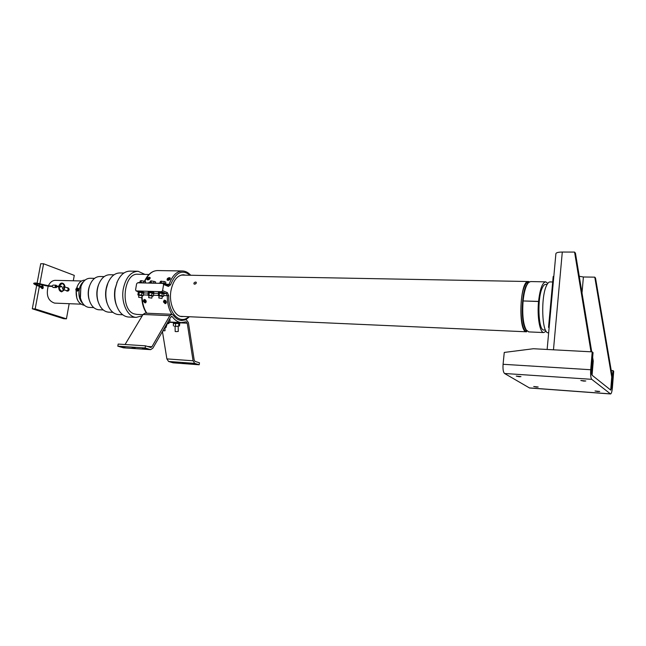 <?xml version="1.0" encoding="UTF-8"?>
<svg xmlns="http://www.w3.org/2000/svg" width="646" height="646" viewBox="0 0 646 646"><rect width="100%" height="100%" fill="white"/><g stroke="black" fill="none" stroke-linecap="round" stroke-linejoin="round"><path stroke-width="0.97" d="M76.648 290.829C78.134 290.111 78.376 289.182 77.391 288.043L77.157 288.003C75.671 288.722 75.429 289.65 76.422 290.789L76.648 290.829M77.439 288.059L78.287 288.366L78.86 289.755L77.552 291.152L76.422 290.789M76.995 288.148C79.7 290.886 73.337 290.692 76.995 288.148M76.971 290.094L76.317 290.078L76.575 288.641L77.229 288.657L76.971 290.094M77.286 288.867L76.882 290.094M76.575 288.641L77.197 288.867M76.123 289.351L76.745 289.57M83.447 281.761C77.859 285.952 77.496 298.961 82.825 303.491M80.984 286.356L80.177 297.176L80.629 298.743M89.342 307.407L89.011 307.399C84.86 306.85 81.994 303.685 80.411 297.911L80.863 286.735C82.89 281.163 85.999 278.337 90.174 278.256L94.574 278.353M89.818 285.257L89.342 286.469C88.001 290.482 87.84 294.56 88.849 298.71L89.382 300.406M99.016 309.773L98.652 309.757C94.154 309.176 90.981 305.768 89.132 299.526C87.977 294.81 88.163 290.175 89.689 285.613C92.023 279.613 95.455 276.577 99.977 276.512L104.2 276.601M98.83 284.062L98.305 285.33C96.561 290.256 96.359 295.262 97.699 300.358L98.305 302.166M108.819 312.163L108.415 312.139C103.61 311.542 100.146 307.908 98.022 301.246C96.52 295.529 96.747 289.917 98.693 284.41C101.333 278.014 105.072 274.792 109.901 274.744L113.987 274.816M108.027 282.778L107.454 284.103C105.258 289.989 105.015 295.989 106.735 302.11L107.414 304.024M118.751 314.586L118.299 314.562C113.211 313.94 109.481 310.104 107.099 303.063C105.75 298.5 105.484 293.752 106.299 288.802L107.898 283.11C110.829 276.375 114.851 272.983 119.954 272.951L123.911 273.024M180.5 316.346L526.579 331.802C517.737 332.351 519.844 279.363 528.581 281.535L529.462 281.817M526.837 331.107L526.611 331.099C520.216 331.786 518.762 296.853 524.835 285.734C526.038 283.328 527.281 282.157 528.565 282.237L528.832 282.245M196.271 283.142L194.656 284.224M195.657 282.052L196.271 282.31C196.206 283.764 195.439 284.313 193.97 283.941C193.735 282.948 194.301 282.318 195.657 282.052M528.808 331.907L525.909 329.751C520.934 324.082 521.072 295.174 526.151 285.758L527.984 283.069M546.096 331.196L543.73 332.569C539.79 332.65 537.02 316.629 538.546 301.504L523.115 300.955C523.817 294.124 525.037 288.859 526.781 285.161L528.428 282.617L530.584 281.567L545.531 281.85M525.909 329.751L526.522 330.453C523.244 324.776 522.105 314.982 523.098 301.06M523.115 300.955L538.554 301.399C539.999 288.915 542.398 282.399 545.749 281.85L547.8 283.368M544.061 330.041L543.859 330.033C538.223 330.679 537.012 298.089 542.382 287.68C543.447 285.419 544.546 284.321 545.684 284.393L547.114 284.418M548.333 332.779L548.115 332.763C541.929 333.506 540.621 297.136 546.532 285.564C547.703 283.069 548.898 281.858 550.142 281.931L552.693 281.979M551.28 297.443L550.457 306.357M148.96 274.477L138.05 274.275C123.467 272.402 119.849 309.983 134.295 313.924L136.871 314.4M142.265 315.781L136.225 317.38C127.561 317.194 120.721 302.498 123.305 288.843C125.8 277.554 130.718 271.691 138.066 271.263L144.93 274.405M128.796 317.041L128.312 317.016C122.974 316.37 118.993 312.365 116.361 304.985C114.722 299.792 114.366 294.334 115.303 288.617L117.281 281.729C120.495 274.687 124.783 271.15 130.145 271.134L137.582 271.255M117.419 281.414L114.98 289.053C114.132 294.261 114.455 299.227 115.949 303.959L116.708 305.986M553.808 276.504L553.194 276.496L548.535 327.352L549.116 327.845M549.157 327.385L548.535 327.352M145.398 348.905L142.37 348.251L145.398 348.905M124.985 347.54L121.957 346.886L124.985 347.54M135.127 348.218L132.099 347.564L135.127 348.218M182.519 363.044L185.806 363.456L182.568 362.721M172.813 362.325L176.075 362.737L172.862 362.002M192.346 363.771L195.649 364.183L192.395 363.448M162.429 331.535L166.886 358.893L168.566 361.461L173.136 362.834L199.17 364.772L194.712 363.383L193.073 360.783L187.243 323.202L186.209 321.781L181.381 322.588C178.038 322.297 175.066 320.384 172.442 316.847L171.699 316.395M171.763 314.303L145.084 313.14L143.049 314.473L169.85 315.668L171.852 314.303L173.265 315.208C175.688 318.486 178.449 320.255 181.542 320.529L186.323 319.738L188.398 322.572L194.204 360.097L195.019 361.397L199.477 362.794L199.17 364.772M169.85 315.668L151.939 346.749L150.825 347.491L145.471 345.828L145.116 347.968L150.631 349.647L152.868 348.154L170.738 317.081L171.739 316.403M143.049 314.473L125.066 344.512M145.116 347.968L117.814 346.167L118.17 344.068L145.471 345.828M117.814 346.167L123.556 347.839M161.993 298.468L162.34 296.336L159.174 295.811L158.819 297.951L161.984 298.484L158.819 297.951M183.609 316.483L181.841 316.572C174.501 316.435 168.743 303.152 170.94 290.789C173.071 280.525 177.262 275.188 183.504 274.792L185.475 275.156M182.39 274.825L183.65 275.123M181.792 316.403L181.138 316.492M144.381 299.437L143.905 300.866L145.802 301.157L144.728 302.336L145.786 302.699M145.043 302.95L143.299 301.157L144.058 299.526L146.198 301.262L145.043 302.95M164.552 302.796L165.941 303.434M164.488 300.148L164.076 301.876M165.174 303.693L163.406 301.884L164.173 300.228L166.377 301.989L165.174 303.693M149.355 277.901L150.195 277.95M147.361 279.815L147.619 279.056M149.347 277.239L150.074 277.538C150.26 278.701 149.501 279.492 147.805 279.912L147.062 279.581C146.828 278.353 147.595 277.578 149.347 277.239M169.454 278.313L170.318 278.378M167.427 280.243L167.685 279.476M169.43 277.651L170.197 277.974C170.391 279.153 169.632 279.944 167.92 280.356L167.128 280.001C166.902 278.765 167.669 277.982 169.43 277.651M144.551 282.964L140.037 282.294L138.389 282.625M188.777 316.718C180.113 325.196 168.089 313.189 168.768 295.69L167.362 292.606L162.59 290.668L161.565 291.677L136.241 290.934L135.579 289.892L136.613 283.796L137.606 282.803L162.913 283.408L163.608 284.466L168.364 286.444L170.528 284.829C175.752 272.249 182.277 269.059 190.11 275.244M154.636 283.214L150.09 282.536L148.402 282.875M163.842 283.747L166.886 285.015M166.894 284.991L166.967 284.515C166.232 283.659 164.003 283.085 160.281 282.778L158.52 283.303M151.802 298.137L148.653 297.612L151.802 298.137L152.149 296.013L149 295.488M146.529 313.197C143.743 309.071 142.144 303.943 141.74 297.814L138.615 297.273L141.74 297.806L142.096 295.69L138.963 295.165M175.082 326.303L175.179 331.511L176.221 331.632L178.272 331.446L178.175 326.246M165.166 326.771L165.949 327.635L164.609 327.732M165.949 327.611L167.653 322.451M162.784 330.913L165.029 330.72L164.98 327.813M145.552 301.577L144.155 300.971M144.155 301.076L145.802 301.472M145.552 301.973L146.053 300.705M143.905 300.471L144.728 300.107L146.036 300.656M145.552 300.858L145.552 301.262M146.053 301.763L144.728 302.336L143.905 301.181M146.012 300.616L144.728 300.107M170.051 279.12L168.808 278.151L168.598 279.936L168.784 278.499M168.687 278.531L168.598 279.936M168.412 279.653L168.372 280.307L167.54 279.242L168.509 278.248M169.688 278.563L169.365 279.831M168.033 279.775L167.54 279.242M149.929 278.676L148.717 277.74L148.491 279.492L148.693 278.087M148.604 278.111L148.491 279.492M148.305 279.217L148.273 279.855M149.565 278.143L149.242 279.387M147.926 279.338L147.458 278.814L148.418 277.837M147.458 278.814L148.265 279.863M175.769 323.307L175.922 322.507M177.432 322.402L175.76 322.556L175.777 323.371L179.709 323.194M175.922 322.435L175.009 322.354M175.526 322.556L174.008 322.233M178.458 322.451L175.76 322.556M175.534 323.371L173.766 323.17L173.75 322.354M170.019 320.222L169.68 318.922M169.317 322.499L168.937 323.266L168.041 321.934L169.317 322.499L170.116 320.327L169.43 319.641M168.719 323.581L168.033 323.622L168.719 323.581M167.427 323.598L168.218 323.622M178.772 325.988L177.166 326.303L178.772 325.988L178.732 323.549L173.362 323.476L179.378 323.016M179.459 326.012L179.79 323.242L178.732 323.549M174.477 326.262L177.166 326.303L174.477 326.262M173.403 325.915L173.362 323.476M175.55 326.109L175.502 323.67M138.761 292.258L140.683 292.299L138.252 292.581L137.873 294.842L138.365 294.915L137.873 294.842M141.619 294.964L142.411 295.48L140.239 294.98L141.619 294.964L141.999 292.695L140.683 292.299L143.283 293.042M143.259 295.593L142.411 295.48L143.259 295.593L143.638 293.332L141.999 292.695M142.047 295.973L142.774 295.9M138.034 294.98L138.922 295.448M138.365 294.915L140.239 294.98L138.365 294.915M138.922 294.584L139.302 292.315M139.463 292.194L139.488 291.338M143.816 293.211L143.953 292.42L139.496 291.265L139.358 292.081L143.63 293.357M138.341 292.509L139.165 292.081M148.79 292.565L150.752 292.606L148.281 292.888L147.902 295.157L148.41 295.238L147.902 295.157M151.697 295.279L152.48 295.803L150.308 295.295L151.697 295.279L152.076 293.001L150.752 292.606L153.328 293.341M153.32 295.916L152.48 295.803L153.32 295.916L153.7 293.639L152.076 293.001M152.101 296.296L152.836 296.231M148.079 295.319L148.96 295.779M148.41 295.238L150.308 295.295L148.41 295.238M148.984 294.899L149.363 292.622M149.517 292.501L149.541 291.637M153.877 293.518L154.006 292.719C153.538 292.178 152.052 291.798 149.557 291.564L149.42 292.388L153.691 293.664M148.37 292.816L149.218 292.38M164.068 293.825L164.197 293.026C163.737 292.485 162.251 292.097 159.748 291.871L159.61 292.695C162.114 292.921 163.6 293.308 164.068 293.849L158.94 292.88L163.535 293.655M158.94 292.88L158.06 295.488L159.174 295.222L163.519 296.248L158.06 295.488M163.89 293.954L163.519 296.248M162.283 293.308L161.904 295.61M159.546 292.929L159.174 295.222M158.254 295.658L159.126 296.11M162.291 296.627L163.018 296.554M159.699 292.808L159.732 291.944M158.52 293.123L159.409 292.686M138.147 292.267L138.276 291.451L139.302 291.265M148.305 291.774L149.355 291.564M158.335 292.888L158.464 292.065L159.538 291.863M159.182 283.319L161.516 283.376M149.008 283.077L151.309 283.134M138.971 282.835L141.24 282.891M181.268 316.379L180.791 316.419M181.607 275.002L182.511 275.107M162.59 290.668L163.608 284.466M139.98 282.294L140.214 280.913L141.264 280.622L145.584 281.664L145.366 282.988M143.662 282.754L143.953 281.002M140.973 282.35L141.264 280.622M150.001 282.528L150.227 281.147L151.309 280.849L155.638 281.898L155.42 283.231M153.732 282.996L154.023 281.228M151.027 282.585L151.309 280.849M160.151 282.77L160.378 281.373L164.221 281.462L165.82 282.14L165.57 283.667M163.931 283.239L164.221 281.462M161.201 282.827L161.492 281.083M165.707 301.989L164.867 300.818L164.019 301.585L165.957 302.199L164.27 301.642M164.019 301.181L164.867 300.818M165.707 302.304L164.851 303.071L164.019 301.908M166.2 301.359L165.368 300.6M165.715 301.577L166.208 301.367L165.707 302.708M164.27 301.795L165.957 302.199M56.614 286.703L55.96 286.759L55.992 285.871L56.525 286.081M56.234 286.057L55.734 286.041L56.008 286.558L56.097 286.081M57.09 286.041L56.016 285.193L53.069 285.112C52.035 285.807 52.003 286.549 52.988 287.349L56.315 287.583L57.114 286.727M56.016 285.193C54.983 285.887 54.958 286.638 55.936 287.438L52.988 287.349M40.44 286.331L39.568 285.968L40.617 286.315L40.537 286.743L39.551 286.436M56.412 286.574L55.79 286.679M38.154 285.459L38.017 285.92C33.923 284.24 32.712 283.295 34.416 283.085C36.887 282.334 47.982 286.469 52.269 285.968M39.487 286.428L38.033 285.92M42.176 286.38L42.571 286.226L42.507 288.164L42.176 286.38M42.37 288.132L41.893 286.372L42.418 286.243M43.225 286.8L42.273 285.734L41.409 286.428L40.787 286.097L40.755 287.131L40.916 286.259L41.409 286.428C44.243 283.667 42.773 291.58 41.247 287.3L40.456 287.163M41.078 287.397L42.055 288.633L41.069 287.397M41.182 287.454L40.335 287.082M42.127 288.633L40.714 287.099M40.69 286.428L39.624 285.694L40.658 286.356M40.722 287.09L39.479 286.792L40.496 287.187M39.882 283.683L43.589 263.77L74.274 275.382L73.297 280.776M69.17 303.693L66.441 318.833L35.175 308.925L39.374 286.388M39.463 285.903L39.786 284.167M54.886 303.135L54.619 303.119C48.095 300.955 45.955 295.303 48.208 286.162M48.41 285.694C50.154 282.132 52.52 280.348 55.524 280.348L81.566 280.97M36.669 285.403L32.3 308.796L63.615 318.696L66.441 318.833M32.3 308.796L35.175 308.925M43.589 263.77L40.722 263.73L37.097 283.15M37 283.634L36.765 284.918M68.428 288.197L68.573 288.229C69.534 289.4 69.284 290.369 67.806 291.144L67.386 291.015M64.011 289.771L61.669 291.839C59.537 291.306 58.608 289.481 58.875 286.38L58.947 288.956M64.971 287.01L64.891 286.977C63.469 282.585 61.62 282.237 59.351 285.92C61.62 282.213 63.469 282.568 64.907 286.977M66.651 290.95L66.804 291.015C68.702 290.434 69.074 289.368 67.919 287.809L67.814 287.785M65.997 290.482L66.546 290.918C68.444 290.337 68.815 289.271 67.66 287.72L67.014 287.736M66.57 290.684L66.619 290.7C68.258 290.199 68.581 289.279 67.58 287.938L64.132 286.703M63.849 286.646C62.363 287.373 62.113 288.31 63.106 289.456C64.753 288.956 65.076 288.027 64.075 286.679L63.849 286.646M63.655 286.816C60.086 289.319 66.28 289.497 63.655 286.816M611.738 377.022L610.704 390.095L611.714 386.897L612.448 377.635L595.523 278.079L594.78 277.158L611.738 377.022L612.448 377.635M592.204 351.868L593.044 352.627L591.566 370.441L592.075 375.229L593.254 361.041L592.406 360.315L591.566 370.441C591.413 372.976 591.583 374.567 592.075 375.229L610.793 390.136L611.714 386.897L613.006 370.594L613.7 371.224L612.416 387.471C612.028 391.573 611.415 393.737 610.575 393.955L591.736 379.331C590.743 378.031 590.404 374.833 590.719 369.738L592.204 351.868L533.41 348.735L504.26 352.433L503.081 364.287C502.75 369.149 503.234 372.217 504.55 373.485L529.558 387.988M555.891 253.7L555.907 253.571C556.343 252.602 558.475 252.093 562.295 252.045L574.577 252.085L591.009 351.804M579.268 276.286L583.395 276.981L594.78 277.158M593.254 361.041L592.648 357.408M591.728 351.844L575.449 253.175L574.577 252.085M597.816 391.557L595.023 390.991L599.73 391.468L597.816 391.557M519.222 376.715L516.243 376.077L520.967 376.602L519.222 376.715M536.495 387.083L533.709 386.51L538.183 387.002L536.495 387.083M583.814 381.116L580.827 380.494L585.801 380.995L583.814 381.116M611.229 370.489L613.006 370.594M84.303 305.259L84.02 305.251C78.473 303.927 75.865 299.066 76.196 290.676L76.777 297.992M77.1 286.872L76.696 288.108C78.392 282.859 81.162 280.186 85.022 280.081L85.086 280.081M83.617 281.559C81.356 283.36 79.87 286.097 79.159 289.763C78.344 295.747 79.619 300.39 82.987 303.709M168.566 361.461L194.712 363.383M147.466 346.458L151.939 346.749M123.12 347.766L150.3 349.583M170.948 316.782L172.442 316.847M184.78 319.81L185.644 319.851M166.886 358.893L193.073 360.783M169.381 322.33L173.758 322.54M179.378 322.814L187.243 323.202M164.867 300.422L164.302 301.06L165.481 300.43M166.377 302.586L165.134 302.95L165.998 302.966M164.326 301.052L165.642 300.56M166.393 302.401L165.166 302.942M147.926 279.912L147.732 279.225L147.845 279.912M150.066 278.337L149.492 278.055L150.058 278.442M147.724 279.209L147.797 279.871M168.017 280.356L167.799 279.653L167.871 280.299M170.213 278.822L169.607 278.474L170.181 278.902M146.214 301.747L145.035 302.199L146.198 301.908M145.302 299.712L144.203 300.333M144.219 300.325L145.447 299.825M144.761 299.72L144.195 300.342M145.011 302.215L145.851 302.239M161.565 291.677L166.345 293.607L164.116 293.542M138.236 291.709L136.241 290.934M158.407 293.365L153.926 293.227M148.249 293.058L143.864 292.921M166.846 284.264L169.123 284.321L167.944 285.459M144.833 281.365C148.136 274.179 152.448 270.585 157.769 270.569L182.188 270.965M190.683 275.253C188.357 272.588 185.685 271.159 182.673 270.973C176.794 271.078 172.28 275.535 169.123 284.321L170.528 284.829M167.677 285.395L168.364 286.444M168.768 295.69L167.282 295.666L166.345 293.607L167.362 292.606M163.632 295.553L167.282 295.666C167.233 303.119 168.768 309.329 171.893 314.311M158.084 295.375L153.433 295.222M147.918 295.052L143.372 294.907M146.828 313.213C143.808 308.61 142.225 302.861 142.08 295.973M39.737 286.008L40.876 286.267M39.656 285.798L34.383 283.618C33.64 283.077 36.346 283.521 42.499 284.943C49.128 286.679 50.598 286.299 52.253 286.453M42.24 285.734L41.296 286.275L42.2 285.734M42.273 285.734C43.54 287.567 43.508 288.536 42.168 288.633L43.201 287.632M40.601 286.695L39.446 286.703M40.65 286.63L40.407 287.123M59.367 285.871L61.984 283.529C63.405 283.747 64.261 284.854 64.552 286.848C64.245 284.854 63.389 283.747 61.976 283.521L61.927 283.521M63.962 289.747L61.701 291.37L59.295 288.883M64.366 285.92L64.527 286.84M61.733 291.839L61.669 291.839C59.464 291.273 58.511 289.456 58.802 286.372M64.398 289.796C61.354 292.743 59.626 291.612 59.222 286.404C59.634 291.596 61.354 292.727 64.382 289.788M64.705 285.823L62 283.053C60.587 283.093 59.593 284.038 59.004 285.895M58.891 286.38C58.624 289.481 59.553 291.306 61.685 291.839L64.455 289.844M553.469 349.801L562.295 252.045M582.014 292.969L583.395 276.981M503.081 364.287L590.719 369.738M504.55 373.485L591.736 379.331M529.268 387.899L610.405 393.874M76.664 288.124C78.336 282.875 81.121 280.202 85.022 280.081M84.368 305.267L84.02 305.251C78.424 303.911 75.808 299.041 76.163 290.643M80.177 297.176L80.411 297.911M80.564 287.51L80.863 286.735M93.727 307.593L89.011 307.399M88.849 298.71L89.132 299.526M89.342 286.469L89.689 285.613M103.239 309.951L98.652 309.757M97.699 300.358L98.022 301.246M98.305 285.33L98.693 284.41M112.897 312.341L108.415 312.139M106.735 302.11L107.099 303.063M107.454 284.103L107.898 283.11M527.104 331.123L526.611 331.099M543.73 332.569L528.581 331.891M545.49 330.106L543.859 330.033M548.656 332.795L548.115 332.763M527.766 283.287L528.428 282.617M528.347 281.527L181.122 275.075M142.928 314.667L136.451 314.384M136.225 317.38L128.312 317.016M115.949 303.959L116.361 304.985M116.789 282.778L117.281 281.729M122.692 314.764L118.299 314.562M150.631 349.647L123.459 347.831M185.111 319.681L186.242 319.73M169.494 322.015L181.381 322.588M183.101 274.784L183.504 274.792M149.008 295.48L148.653 297.612M138.971 295.157L138.615 297.273M150.034 278.289L149.476 278.046M167.903 280.356L167.79 279.637M170.156 278.725L169.599 278.466M179.37 322.491L179.378 323.048M148.305 291.758L148.168 292.573M144.526 281.236C147.805 274.195 152.214 270.642 157.769 270.569M163.188 283.473L167.895 285.443M189.367 316.742C186.759 319.35 183.876 320.569 180.71 320.408M136.048 290.902L138.228 291.75M56.315 287.583L53.376 287.494M56.065 286.073L61.507 286.291C62.339 286.824 61.58 287.026 59.222 286.897M56.041 286.566L61.338 286.759L59.295 286.412C59.044 289.255 59.852 290.902 61.701 291.37M58.81 286.364L56.573 286.21M58.738 286.848L56.549 286.703M80.903 304.161L54.619 303.119M64.463 286.816C64.148 284.813 63.316 283.715 61.976 283.521L59.416 285.928M64.971 287.002C64.705 284.66 63.712 283.352 62 283.053M67.87 291.144L67.45 290.999M66.619 290.7L64.414 289.917M63.954 289.755L63.106 289.456M547.138 349.462L555.907 253.571M610.575 393.955L529.494 387.98"/></g></svg>
